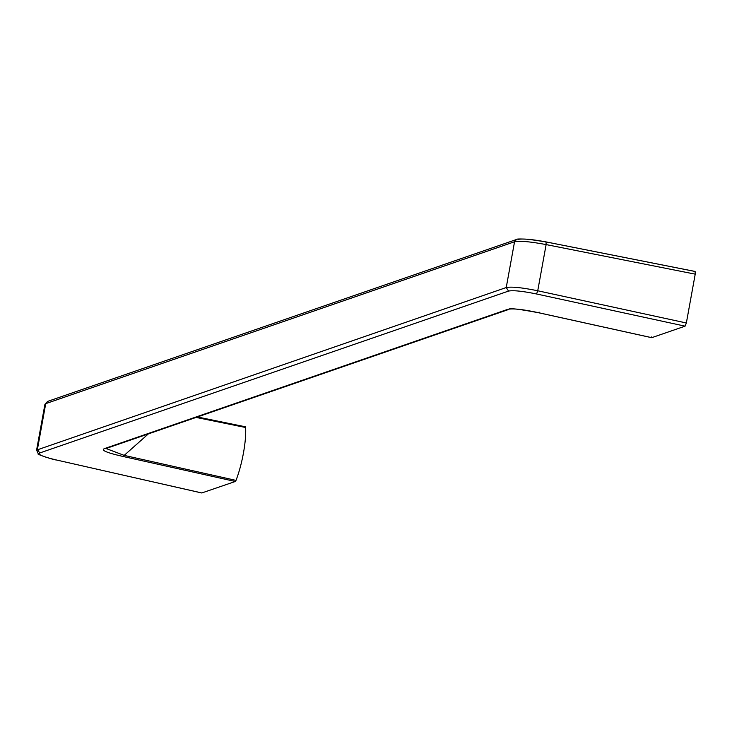 <?xml version="1.0" encoding="UTF-8"?>
<svg xmlns="http://www.w3.org/2000/svg" width="732" height="732" viewBox="0 0 732 732"><rect width="100%" height="100%" fill="white"/><g stroke="black" fill="none" stroke-linecap="round" stroke-linejoin="round"><path stroke-width="1.1" d="M123.443 456.558L124.193 455.386L236.006 480.393L235.311 481.482L123.443 456.558C106.799 452.788 100.485 450.134 104.511 448.597L106.058 448.506L124.193 455.386L148.349 433.902M106.058 448.506L508.777 309.435C508.667 307.843 518.86 309.005 539.347 312.912L651.672 337.681M539.1 312.107L539.438 312.903C522.492 309.233 511.741 308.108 507.203 309.535L508.749 309.444M36.6 450.089L506.233 287.539L508.548 291.08L39.729 452.98L37.414 449.439L45.732 403.643L47.626 401.401L516.444 239.51L514.559 241.743C519.848 240.691 530.371 241.642 546.127 244.589L537.736 290.769C522.026 287.585 511.531 286.505 506.233 287.539L514.559 241.743L45.732 403.643L44.927 404.284L36.6 450.089L38.384 453.968C35.173 453.703 53.829 459.989 55.952 459.916L56.062 459.906C42.968 456.759 37.524 454.444 39.729 452.98M686.351 322.977L685.088 326.161L536.547 293.98L537.736 290.769L686.351 322.977L695.226 274.152L546.127 244.589L546.008 241.908L695.116 271.453L695.226 274.152M196.075 417.423L245.613 427.506A39.189 8.674 -78 0 1 236.006 480.393M245.257 426.783L245.613 427.506L245.257 426.783L197.32 416.993M235.311 481.482L201.812 492.956M685.088 326.161L651.764 337.672L651.398 336.949L651.764 337.672L539.438 312.903M55.861 459.861L201.895 493.002M695.034 271.462L546.154 241.944M104.511 448.597L507.203 309.535M536.547 293.98C522.584 291.135 513.251 290.165 508.548 291.08M517.945 239.41C522.648 238.476 531.999 239.309 546.008 241.908M56.062 459.906L201.986 492.993M245.339 426.774L197.365 416.975M546.09 241.899L528.55 239.3C520.205 238.833 516.17 238.897 516.444 239.51M44.927 404.284L47.626 401.401"/></g></svg>
